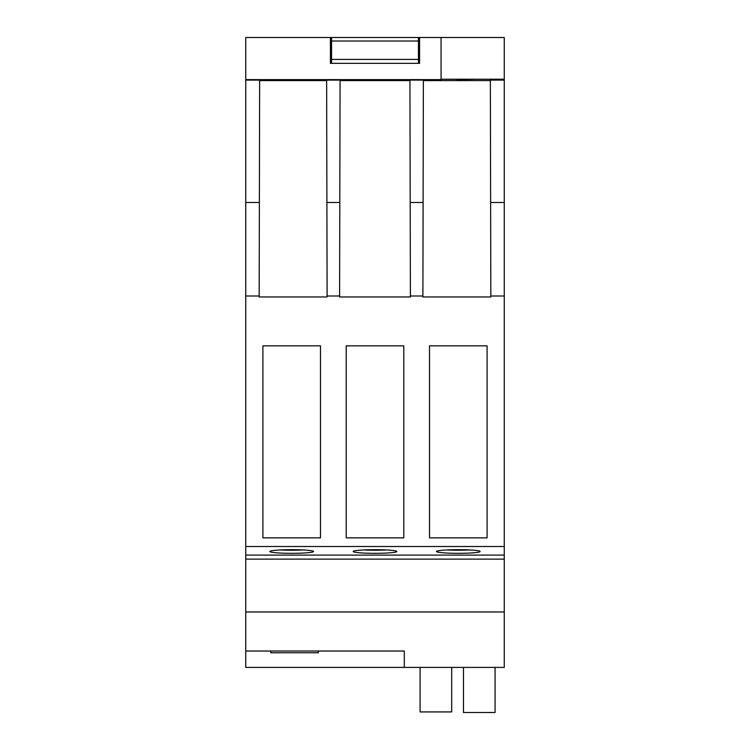 <?xml version="1.0" encoding="UTF-8"?>
<svg xmlns="http://www.w3.org/2000/svg" width="750" height="750" viewBox="0 0 750 750"><rect width="100%" height="100%" fill="white"/><g stroke="black" fill="none" stroke-linecap="round" stroke-linejoin="round"><path stroke-width="1.12" d="M404.297 667.406L504.253 667.406L504.253 37.5L418.434 37.5L418.425 63.347L331.575 63.347L331.566 37.5L245.747 37.5L245.747 667.406L404.297 667.406L404.297 651.028L245.747 651.028M418.425 59.419L331.575 59.419M418.434 37.5L331.566 37.5M441.066 37.5L441.066 79.612L245.747 79.612M330.431 37.5L330.431 63.347L419.569 63.347L419.569 37.5M472.659 79.331L456.863 79.463L472.659 79.331M318.319 651.028L318.319 652.753L270.825 652.753L270.825 651.028M463.472 667.406L463.472 712.5L495.066 712.5L495.066 667.406M420.094 667.406L420.094 711.928L451.688 711.928L451.688 667.406M504.253 611.972L245.747 611.972M504.253 559.116L245.747 559.116M504.253 555.094L245.747 555.094M291.703 549.684A21.853 1.819 0 0 1 313.556 551.494A21.853 1.819 0 0 1 291.703 553.312A21.853 1.819 0 0 1 269.85 551.494A21.853 1.819 0 0 1 291.703 549.684M458.297 549.684A21.853 1.819 0 0 1 480.15 551.494A21.853 1.819 0 0 1 458.297 553.312A21.853 1.819 0 0 1 436.444 551.494A21.853 1.819 0 0 1 458.297 549.684M375 549.684A21.853 1.819 0 0 1 396.853 551.494A21.853 1.819 0 0 1 375 553.312A21.853 1.819 0 0 1 353.147 551.494A21.853 1.819 0 0 1 375 549.684M504.253 546.497L245.747 546.497M262.903 345.844L262.903 537.863L320.494 537.863L320.494 345.844L262.903 345.844M429.506 345.844L429.506 537.863L487.097 537.863L487.097 345.844L429.506 345.844M346.209 345.844L346.209 537.863L403.791 537.863L403.791 345.844L346.209 345.844M339.6 296.006L327.103 296.006L326.634 80.091L340.069 80.091L339.6 296.953L410.4 296.953L409.931 80.091L423.366 80.091L422.897 296.953L490.828 296.953L490.359 80.091L504.253 80.091M245.747 80.091L259.641 80.091L259.172 296.953L327.103 296.953L327.103 296.006M259.172 296.006L245.747 296.006M504.253 296.006L490.828 296.006M422.897 296.006L410.4 296.006M259.378 202.481L245.747 202.481M363.394 549.956A21.853 1.819 180 0 0 375 550.237A21.853 1.819 180 0 0 386.606 549.956M446.691 549.956A21.853 1.819 180 0 0 458.297 550.237A21.853 1.819 180 0 0 469.913 549.956M280.087 549.956A21.853 1.819 180 0 0 291.703 550.237A21.853 1.819 180 0 0 303.309 549.956M504.253 79.228L441.066 79.228M326.634 80.587L259.641 80.587M409.931 80.587L340.069 80.587M490.359 80.587L423.366 80.587M418.434 41.016L331.566 41.016M339.797 202.481L326.897 202.481M423.103 202.481L410.203 202.481M504.253 202.481L490.622 202.481"/></g></svg>
